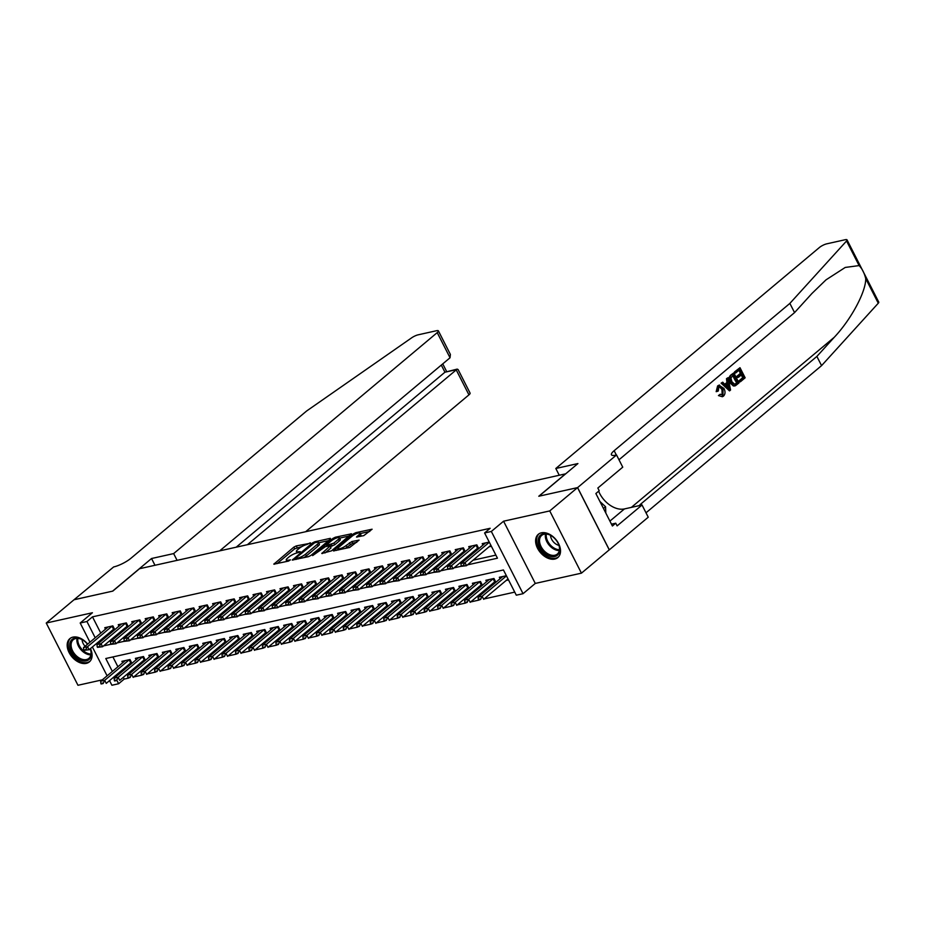 <?xml version="1.0" encoding="UTF-8"?>
<svg xmlns="http://www.w3.org/2000/svg" width="925" height="925" viewBox="0 0 925 925"><rect width="100%" height="100%" fill="white"/><g stroke="black" fill="none" stroke-linecap="round" stroke-linejoin="round"><path stroke-width="1.39" d="M310.488 543.229L296.266 545.923L293.849 547.126L273.823 564.181L288.496 561.093L290.45 559.845L288.207 560.215A6.117 1.492 -27 0 1 286.253 560.064A6.117 1.492 -27 0 1 287.467 558.238L289.097 556.862A6.117 1.492 -27 0 1 296.833 552.988L300.336 551.739L298.359 551.705A6.117 1.492 -27 0 1 296.405 551.554A6.117 1.492 -27 0 1 297.619 549.716L299.249 548.352A6.117 1.492 -27 0 1 306.984 544.478L310.326 542.79M541.379 532.823A15.182 10.117 -130 0 0 538.315 534.303A15.182 10.117 -130 0 0 538.801 550.421A15.182 10.117 -130 0 0 554.757 559.058A15.182 10.117 -130 0 0 557.821 557.578A15.182 10.117 -130 0 0 557.324 541.46A15.182 10.117 -130 0 0 541.379 532.823M87.678 644.112A15.182 10.117 -130 0 0 72.948 637.128A15.182 10.117 -130 0 0 69.872 638.62A15.182 10.117 -130 0 0 70.369 654.738A15.182 10.117 -130 0 0 86.314 663.375A15.182 10.117 -130 0 0 89.378 661.884A15.182 10.117 -130 0 0 90.465 648.575M363.791 535.621L372.104 529.216L355.882 532.65L353.466 533.852L333.439 550.907L349.662 547.473L359.108 540.107L351.824 541.553L346.1 545.53A5.111 1.249 -27 0 1 341.279 548.248A5.111 1.249 -27 0 1 338.007 548.641A5.111 1.249 -27 0 1 339.024 547.103L351.962 536.257A5.111 1.249 -27 0 1 356.784 533.528A5.111 1.249 -27 0 1 360.056 533.147A5.111 1.249 -27 0 1 359.039 534.685L356.507 537.067L363.791 535.621M577.535 487.614L609.251 549.843L581.443 573.153L549.739 510.924L577.535 487.614L538.789 496.239L565.476 473.866L139.502 568.725L112.815 591.098L74.058 599.724L46.25 623.034L92.419 612.755L80.186 623.011L86.927 621.507L92.488 616.848L490.158 528.291L484.596 532.962L491.337 531.459L523.041 593.688L516.3 595.191L503.443 569.962L105.785 658.519L112.353 671.423M549.739 510.924L503.57 521.203L491.337 531.459M330.572 538.951L330.341 538.338L314.731 541.807L312.315 543.021L292.288 560.064L308.511 556.642L310.927 555.428L330.572 538.951M335.301 537.228L351.523 533.806L331.497 550.849L321.784 553.497L330.514 545.669L325.473 546.606L312.65 555.59L332.884 538.442L335.301 537.228L335.844 538.281M46.25 623.034L77.966 685.275L102.305 679.852M506.195 580.438L508.519 579.929M492.713 583.444L495.129 582.9M479.231 586.45L481.659 585.907M465.761 589.445L468.177 588.913M452.279 592.451L454.695 591.908M438.797 595.446L441.213 594.914M425.315 598.452L427.732 597.92M411.833 601.458L414.25 600.915M398.351 604.453L400.768 603.921M384.881 607.459L387.297 606.916M371.399 610.465L373.816 609.922M357.917 613.46L360.334 612.928M344.435 616.466L346.852 615.923M330.953 619.461L333.37 618.929M317.472 622.467L319.888 621.924M303.99 625.473L306.406 624.93M290.519 628.468L292.936 627.936M277.037 631.474L279.454 630.931M263.556 634.469L265.972 633.937M250.074 637.475L252.49 636.932M236.592 640.482L239.008 639.938M223.11 643.476L225.527 642.944M209.628 646.482L212.045 645.939M196.158 649.477L198.574 648.945M182.676 652.483L185.093 651.952M169.194 655.49L171.611 654.946M155.712 658.484L158.129 657.952M142.23 661.491L144.647 660.947M114.781 629.682L112.85 625.89L104.768 627.693L105.508 629.15M128.263 626.676L126.332 622.895L118.25 624.687L118.99 626.156M141.745 623.67L139.814 619.889L131.732 621.692L132.472 623.149M155.227 620.675L153.296 616.882L145.202 618.686L145.953 620.143M168.708 617.669L166.778 613.888L158.684 615.68L159.435 617.148M182.19 614.674L180.259 610.882L172.166 612.685L172.917 614.142M195.661 611.668L193.741 607.875L185.648 609.679L186.387 611.147M209.142 608.662L207.212 604.881L199.129 606.684L199.869 608.141M222.624 605.667L220.693 601.874L212.611 603.678L213.351 605.135M236.106 602.661L234.175 598.88L226.093 600.672L226.833 602.14M249.588 599.666L247.657 595.873L239.563 597.677L240.315 599.134M263.07 596.66L261.139 592.867L253.045 594.671L253.797 596.139M276.552 593.653L274.621 589.873L266.527 591.676L267.279 593.133M290.022 590.659L288.103 586.866L280.009 588.67L280.749 590.127M303.504 587.653L301.573 583.872L293.491 585.664L294.231 587.132M316.986 584.646L315.055 580.865L306.973 582.669L307.713 584.126M330.468 581.652L328.537 577.859L320.455 579.663L321.195 581.12M343.95 578.645L342.019 574.864L333.925 576.668L334.677 578.125M357.432 575.651L355.501 571.858L347.407 573.662L348.158 575.119M370.913 572.644L368.983 568.863L360.889 570.656L361.64 572.124M384.384 569.638L382.464 565.857L374.371 567.661L375.111 569.118M397.866 566.643L395.935 562.851L387.853 564.655L388.592 566.112M411.347 563.637L409.417 559.856L401.334 561.648L402.074 563.117M424.829 560.643L422.898 556.85L414.816 558.654L415.556 560.111M438.311 557.636L436.38 553.844L428.287 555.648L429.038 557.116M451.793 554.63L449.862 550.849L441.768 552.653L442.52 554.11M465.275 551.635L463.344 547.843L455.25 549.647L456.002 551.103M478.745 548.629L476.826 544.848L468.732 546.64L469.472 548.109M92.488 616.848L100.779 633.116M103.207 637.892L103.739 638.932M109.115 641.233L111.532 640.701M122.597 638.238L125.014 637.695M136.079 635.232L138.496 634.7M149.561 632.237L151.977 631.694M163.043 629.231L165.459 628.688M176.525 626.225L178.941 625.693M189.995 623.23L192.412 622.687M203.477 620.224L205.893 619.692M216.959 617.229L219.375 616.686M230.441 614.223L232.857 613.68M243.923 611.217L246.339 610.685M257.404 608.222L259.821 607.679M270.886 605.216L273.303 604.684M284.357 602.21L286.773 601.678M297.838 599.215L300.255 598.672M311.32 596.209L313.737 595.677M324.802 593.214L327.219 592.671M338.284 590.208L340.701 589.664M351.766 587.202L354.183 586.67M365.248 584.207L367.664 583.663M378.718 581.201L381.135 580.669M392.2 578.206L394.617 577.663M405.682 575.2L408.098 574.656M419.164 572.193L421.58 571.662M432.646 569.199L435.062 568.655M446.127 566.192L448.544 565.661M459.609 563.198L462.026 562.654M473.08 560.192L495.881 555.116M111.613 630.85L114.029 630.318M125.095 627.844L127.511 627.312M138.565 624.849L140.993 624.306M152.047 621.843L154.463 621.311M165.529 618.848L167.945 618.305M179.011 615.842L181.427 615.298M192.492 612.836L194.909 612.304M205.974 609.841L208.391 609.298M219.456 606.835L221.873 606.303M232.927 603.84L235.355 603.297M246.408 600.834L248.825 600.29M259.89 597.827L262.307 597.296M273.372 594.833L275.789 594.289M286.854 591.827L289.271 591.295M300.336 588.832L302.752 588.288M313.818 585.826L316.234 585.282M327.288 582.819L329.716 582.288M340.77 579.825L343.187 579.281M354.252 576.818L356.668 576.275M367.734 573.812L370.15 573.28M381.216 570.817L383.632 570.274M394.697 567.811L397.114 567.279M408.179 564.817L410.596 564.273M421.65 561.81L424.078 561.267M435.132 558.804L437.548 558.272M448.613 555.809L451.03 555.266M462.095 552.803L464.512 552.271M475.577 549.808L477.994 549.265M489.059 546.802L491.383 546.282M482.954 545.102L482.214 543.646L489.244 542.073M123.314 677.354L124.193 679.089L128.563 678.106M133.651 676.973L142.045 675.111M147.133 673.978L155.527 672.105M160.615 670.972L169.009 669.11M174.097 667.977L182.491 666.104M187.578 664.971L195.961 663.098M201.06 661.965L209.443 660.103M214.542 658.97L222.925 657.097M228.012 655.964L236.407 654.102M241.494 652.969L249.889 651.096M254.976 649.963L263.371 648.09M268.458 646.957L276.853 645.095M281.94 643.962L290.323 642.089M295.422 640.956L303.805 639.094M308.892 637.949L317.287 636.088M322.374 634.955L330.768 633.082M335.856 631.948L344.25 630.087M349.338 628.954L357.732 627.081M362.82 625.947L371.214 624.074M376.302 622.941L384.684 621.08M389.783 619.947L398.166 618.073M403.254 616.94L411.648 615.079M416.736 613.946L425.13 612.072M430.217 610.939L438.612 609.066M443.699 607.933L452.094 606.072M457.181 604.938L465.576 603.065M470.663 601.932L479.046 600.071M484.145 598.938L514.739 592.116M112.908 656.923L117.914 666.763M120.354 671.538L120.886 672.579M128.748 664.497L131.165 663.953M122.655 662.797L121.903 661.329L129.997 659.537L131.928 663.317M136.137 659.791L135.385 658.334L143.479 656.53L145.41 660.323M149.607 656.796L148.867 655.328L156.961 653.524L158.88 657.317M163.089 653.79L162.349 652.333L170.431 650.529L172.362 654.31M176.571 650.784L175.831 649.327L183.913 647.523L185.844 651.316M190.053 647.789L189.313 646.321L197.395 644.528L199.326 648.309M203.535 644.783L202.783 643.326L210.877 641.522L212.808 645.303M217.017 641.777L216.265 640.32L224.359 638.516L226.29 642.308M230.498 638.782L229.747 637.325L237.841 635.521L239.772 639.302M243.969 635.776L243.229 634.319L251.323 632.515L253.242 636.308M257.451 632.781L256.711 631.312L264.793 629.52L266.724 633.301M270.933 629.775L270.192 628.318L278.275 626.514L280.206 630.295M284.414 626.768L283.674 625.312L291.757 623.508L293.688 627.3M297.896 623.774L297.145 622.305L305.238 620.513L307.169 624.294M311.378 620.768L310.627 619.311L318.72 617.507L320.651 621.299M324.86 617.773L324.108 616.304L332.202 614.501L334.133 618.293M338.33 614.767L337.59 613.31L345.684 611.506L347.603 615.287M351.812 611.76L351.072 610.303L359.154 608.5L361.085 612.292M365.294 608.766L364.554 607.297L372.636 605.505L374.567 609.286M378.776 605.759L378.036 604.303L386.118 602.499L388.049 606.291M392.258 602.765L391.506 601.296L399.6 599.493L401.531 603.285M405.74 599.758L404.988 598.302L413.082 596.498L415.013 600.279M419.222 596.752L418.47 595.295L426.564 593.492L428.495 597.284M432.692 593.757L431.952 592.289L440.046 590.497L441.965 594.278M446.174 590.751L445.434 589.294L453.516 587.491L455.447 591.272M459.656 587.745L458.916 586.288L466.998 584.484L468.929 588.277M473.137 584.75L472.397 583.282L480.48 581.49L482.411 585.271M486.619 581.744L485.868 580.287L493.962 578.483L495.892 582.276M500.101 578.749L499.35 577.281L506.38 575.72M503.57 521.203L535.274 583.432L581.443 573.153M535.274 583.432L523.041 593.688M124.193 679.089L118.631 683.748L111.902 685.252L109.532 680.603M467.518 564.851L497.453 558.191L484.596 532.962M103.554 645.904L110.896 644.263M117.036 642.898L124.378 641.268M130.517 639.892L137.86 638.262M143.999 636.897L151.33 635.255M157.481 633.891L164.812 632.261M170.963 630.896L178.294 629.254M184.433 627.89L191.776 626.26M197.915 624.884L205.258 623.253M211.397 621.889L218.739 620.247M224.879 618.883L232.221 617.253M238.361 615.888L245.692 614.246M251.843 612.882L259.173 611.252M265.325 609.876L272.655 608.245M278.795 606.881L286.137 605.239M292.277 603.875L299.619 602.244M305.759 600.868L313.101 599.238M319.241 597.874L326.583 596.243M332.722 594.868L340.053 593.237M346.204 591.873L353.535 590.231M359.686 588.867L367.017 587.236M373.157 585.86L380.499 584.23M386.638 582.866L393.981 581.224M400.12 579.859L407.462 578.229M413.602 576.865L420.944 575.223M427.084 573.858L434.415 572.228M440.566 570.852L447.897 569.222M454.048 567.857L461.378 566.216M86.927 621.507L95.217 637.788M97.645 642.551L98.177 643.603M107.103 675.828L92.384 646.968M89.956 642.193L80.186 623.011M114.793 676.198L115.324 677.239M117.198 680.927L118.631 683.748M301.978 546.525L294.717 548.814L277.014 563.649M328.618 540.593L318.686 542.802M314.65 542.767L295.711 558.076L297.792 558.087A6.117 1.492 -27 0 0 305.528 554.214L317.31 544.328A6.117 1.492 -27 0 0 318.524 542.489A6.117 1.492 -27 0 0 316.57 542.339L314.65 542.767M303.654 557.717A6.117 1.492 -27 0 0 306.383 555.89L305.528 554.214M318.524 542.489L319.379 544.178A6.117 1.492 -27 0 1 318.165 546.004L306.383 555.89M339.602 538.142L349.199 536.003M324.976 552.965L331 547.924L330.514 545.669M338.411 539.31A5.111 1.249 -27 0 0 339.417 537.783A5.111 1.249 -27 0 0 336.145 538.165A5.111 1.249 -27 0 0 331.323 540.882L326.768 544.709L326.999 545.322L333.844 543.125L338.411 539.31L339.267 540.998A5.111 1.249 -27 0 0 340.284 539.46L339.417 537.783M339.267 540.998L334.711 544.813L330.861 546.34M360.056 533.147L360.912 534.835A5.111 1.249 -27 0 1 359.894 536.361L359.686 536.535M345.118 548.49A5.111 1.249 -27 0 0 346.956 547.207L346.1 545.53M356.784 542.316L352.679 543.229L346.956 547.207M338.215 549.045L336.619 550.375M369.769 531.424L360.253 533.552M125.28 660.589L100.652 681.239L104.698 680.337L106.236 683.367L131.431 662.346M102.883 683.032L100.86 683.482L103.138 683.54L104.698 680.337L129.35 659.675M103.138 683.54L101.114 683.991M100.652 681.239L100.86 683.482M83.713 649.847L86.002 649.905L83.713 649.847L83.516 647.593L108.132 626.942M112.214 626.04L87.551 646.691L89.101 649.72L83.978 650.344M114.284 628.699L89.101 649.72L86.002 649.905M83.516 647.593L87.551 646.691L85.736 649.396M82.926 640.088A12.164 8.105 -130 0 0 73.26 639.718A12.164 8.105 -130 0 0 72.219 640.875A12.164 8.105 -130 0 0 75.63 655.108A12.164 8.105 -130 0 0 88.892 658.357A12.164 8.105 -130 0 0 89.922 657.201A12.164 8.105 -130 0 0 90.222 648.783A13.135 8.753 50 0 1 90.303 648.992A13.135 8.753 50 0 1 90.083 658.322A13.135 8.753 50 0 1 75.526 656.935A13.135 8.753 50 0 1 70.959 640.69A13.135 8.753 50 0 1 82.73 639.961A13.135 8.753 50 0 1 87.517 644.239M82.094 639.626A8.66 5.77 -130 0 0 85.077 646.286M89.505 649.385A8.66 5.77 -130 0 0 90.523 649.685M70.82 637.961A15.089 10.048 -130 0 0 69.548 639.383A15.089 10.048 -130 0 0 73.769 657.028A15.089 10.048 -130 0 0 90.199 661.074M558.515 554.017A13.135 8.753 50 0 1 543.969 552.63A13.135 8.753 50 0 1 539.402 536.373A13.135 8.753 50 0 1 551.173 535.656A13.135 8.753 50 0 1 558.735 544.686A13.135 8.753 50 0 1 558.515 554.017M551.369 535.772A12.164 8.105 -130 0 0 541.703 535.402A12.164 8.105 -130 0 0 540.663 536.558A12.164 8.105 -130 0 0 544.073 550.803A12.164 8.105 -130 0 0 557.324 554.052A12.164 8.105 -130 0 0 558.365 552.896A12.164 8.105 -130 0 0 558.654 544.467M550.525 535.309A8.66 5.77 -130 0 0 558.954 545.368M539.252 533.644A15.089 10.048 -130 0 0 537.98 535.066A15.089 10.048 -130 0 0 542.2 552.711A15.089 10.048 -130 0 0 558.631 556.769M605.817 513.063L605.551 506.715L599.955 501.547M603.47 508.449L605.551 506.715M305.678 531.713L468.94 394.859L456.129 369.711L444.937 372.208L441.306 365.086M247.391 544.698L457.181 369.11L444.937 372.208L236.199 547.184M151.538 558.515L173.646 553.589L437.224 332.618A5.839 1.422 -27 0 0 438.392 330.873A5.839 1.422 -27 0 0 436.519 330.722L418.123 334.827A5.839 1.422 -27 0 0 411.66 337.822L306.603 411.012L130.876 558.318A13.621 3.318 153 0 1 113.659 566.944L74 599.77L112.607 591.144L151.538 558.515L154.984 565.279M173.646 553.589L177.091 560.353M219.699 550.861L450.036 357.767L437.224 332.618M457.181 369.11L458.095 369.538L470.097 393.113A5.839 1.422 153 0 1 468.94 394.859M438.392 330.873L450.394 354.437L450.036 357.767M735.132 371.781L740 367.699L734.519 371.919A25.357 16.893 -130 0 0 734.924 373.133L735.722 372.948L734.519 371.919M738.994 370.208A25.357 16.893 -130 0 0 740.358 373.388L736.855 376.325A25.357 16.893 -130 0 0 737.456 377.493L738.52 377.25L737.93 376.082L736.855 376.325M741.214 374.995A25.357 16.893 -130 0 0 742.81 377.597L739.052 380.753A25.357 16.893 -130 0 0 739.838 381.875L740.439 381.736L739.85 380.568L739.052 380.753M733.849 372.868L730.843 374.995C728.727 376.938 728.403 379.539 729.894 382.788L733.363 385.968L734.82 385.852L733.363 385.968L734.115 385.806L730.97 382.557C729.316 379.331 729.478 376.764 731.455 374.868L733.849 372.868L738.982 382.95L735.456 385.713L734.115 385.806L735.456 385.713M717.615 385.922L716.17 391.668L717.187 391.437L717.615 385.922L718.956 385.182L723.963 388.454C725.501 391.587 725.339 394.154 723.489 396.131L722.356 396.733L718.436 395.576L722.356 396.733M719.268 386.627L721.951 389.494L722.159 395.102L722.945 394.929L723.026 389.252L721.951 389.494M719.419 395.357L720.205 394.258L718.436 395.576M859.105 265.591L846.56 240.986A5.839 1.422 -27 0 0 847.034 239.876L878.75 302.105A5.839 1.422 153 0 1 878.276 303.215L821.573 365.629L816.879 356.426L834.269 337.278C851.116 319.437 865.973 291.733 865.731 278.61C864.32 272.968 862.112 268.632 859.105 265.591L845.242 267.441L826.002 279.859L811.942 293.468L794.563 312.604L618.987 459.783M728.079 377.689L730.577 390.003L729.513 390.893L721.72 383.019L722.726 382.187L725.061 384.65L727.906 382.268L727.085 378.533L728.079 377.689L726.483 378.66L726.9 382.499L724.737 384.303M722.726 382.187L721.118 383.158L729.513 390.893M559.255 475.253L555.809 468.489L819.388 247.518A5.839 1.422 -27 0 1 826.777 243.83L845.173 239.725A5.839 1.422 -27 0 1 847.034 239.876M794.563 312.604L789.869 303.4L614.142 450.706A13.621 3.318 -27 0 0 611.437 454.788A13.621 3.318 -27 0 0 615.796 455.135L616.536 454.961L622.745 467.16L597.839 488.042L599.203 490.736L595.873 493.534L612.408 526.001L615.749 523.203L617.114 525.886L642.031 505.004L648.24 517.202L609.321 549.832L577.605 487.602L538.986 496.193L577.917 463.564L555.809 468.489M821.573 365.629L646.008 512.808M639.233 505.628A13.621 3.318 -27 0 1 641.164 503.732L816.879 356.426M846.56 240.986L789.869 303.4M616.536 454.961L577.605 487.602M642.031 505.004L624.444 508.923A21.899 14.592 50 0 1 598.637 491.21M615.749 523.203L611.471 524.151M723.026 389.252C721.905 386.823 720.517 386.026 718.875 386.881L718.297 390.986L717.187 391.437M719.685 386.477L718.875 386.881M720.205 394.258L722.945 394.929L722.228 395.31M718.193 385.794L719.592 385.043M728.958 387.043L728.218 383.667L725.94 385.586L729.455 389.286L728.958 387.043L727.952 387.263L727.154 383.91M727.085 378.533L726.483 378.66M727.906 382.268L726.9 382.499M721.72 383.019L721.118 383.158M733.502 374.81L730.912 378.001L731.918 381.782L734.901 384.43L737.456 382.58L733.502 374.81M731.455 374.868L730.843 374.995M730.97 382.557L729.894 382.788M732.831 375.377A25.357 16.893 -130 0 0 736.658 382.753L735.306 383.887L736.103 383.713M737.456 382.58L736.658 382.753M737.93 376.082L741.434 373.145L739.653 369.653L735.722 372.948M741.434 373.145L740.358 373.388M739.85 380.568L743.607 377.412L742.035 374.313L738.52 377.25M743.607 377.412L742.81 377.597M740 367.699L745.145 377.793L740.439 381.736M138.762 657.582L114.133 678.233L118.18 677.331L119.718 680.361L144.913 659.34M116.365 680.037L114.342 680.488L116.619 680.534L118.18 677.331L142.832 656.669M116.619 680.534L114.596 680.985M114.133 678.233L114.342 680.488M152.232 654.576L127.615 675.238L131.651 674.337L133.2 677.366L158.383 656.334M129.847 677.031L127.823 677.482L130.101 677.539L131.651 674.337L156.313 653.674M130.101 677.539L128.078 677.99M127.615 675.238L127.823 677.482M165.714 651.582L141.097 672.232L145.132 671.33L146.682 674.36L171.865 653.339M143.317 674.036L141.305 674.475L143.583 674.533L145.132 671.33L169.795 650.668M143.583 674.533L141.56 674.984M141.097 672.232L141.305 674.475M179.196 648.575L154.567 669.226L158.614 668.336L160.164 671.353L185.347 650.333M156.799 671.03L154.776 671.481L157.053 671.538L158.614 668.336L183.277 647.673M157.053 671.538L155.042 671.989M154.567 669.226L154.776 671.481M97.194 646.841L99.472 646.899L97.194 646.841L96.986 644.598L121.614 623.936M125.696 623.034L101.033 643.696L102.582 646.725L97.46 647.35M127.766 625.705L102.582 646.725L99.472 646.899M96.986 644.598L101.033 643.696L99.218 646.39M110.676 643.846L112.954 643.893L110.676 643.846L110.468 641.592L135.096 620.941M139.178 620.028L114.515 640.69L116.053 643.719L110.931 644.343M141.248 622.698L116.053 643.719L112.954 643.893M110.468 641.592L114.515 640.69L112.7 643.395M124.158 640.84L126.436 640.898L124.158 640.84L123.95 638.597L148.578 617.935M152.66 617.033L127.997 637.695L129.535 640.724L124.412 641.349M154.729 619.692L129.535 640.724L126.436 640.898M123.95 638.597L127.997 637.695L126.182 640.389M137.64 637.834L139.918 637.892L137.64 637.834L137.432 635.591L162.06 614.94M166.13 614.027L141.479 634.689L143.017 637.718L137.894 638.343M168.211 616.697L143.017 637.718L139.918 637.892M137.432 635.591L141.479 634.689L139.663 637.383M192.677 645.569L168.049 666.231L172.096 665.329L173.634 668.359L198.829 647.338M170.281 668.023L168.258 668.474L170.535 668.532L172.096 665.329L196.759 644.667M170.535 668.532L168.512 668.983M168.049 666.231L168.258 668.474M151.122 634.839L153.4 634.885L151.122 634.839L150.914 632.584L175.542 611.934M179.612 611.02L154.961 631.683L156.498 634.712L151.376 635.336M181.693 613.691L156.498 634.712L153.4 634.885M150.914 632.584L154.961 631.683L153.145 634.388M206.159 642.574L181.531 663.225L185.578 662.323L187.116 665.353L212.311 644.332M183.763 665.029L181.739 665.48L184.017 665.526L185.578 662.323L210.241 641.661M184.017 665.526L181.994 665.977M181.531 663.225L181.739 665.48M164.604 631.833L166.882 631.891L164.604 631.833L164.396 629.59L189.012 608.928M193.094 608.026L168.431 628.688L169.98 631.717L164.858 632.342M195.163 610.697L169.98 631.717L166.882 631.891M164.396 629.59L168.431 628.688L166.627 631.382M219.641 639.568L195.013 660.23L199.06 659.328L200.598 662.358L225.792 641.326M197.245 662.022L195.221 662.473L197.499 662.531L199.06 659.328L223.711 638.666M197.499 662.531L195.476 662.982M195.013 660.23L195.221 662.473M178.074 628.838L180.363 628.884L178.074 628.838L177.866 626.583L202.494 605.933M206.576 605.019L181.913 625.682L183.462 628.711L178.34 629.335M208.645 607.69L183.462 628.711L180.363 628.884M177.866 626.583L181.913 625.682L180.097 628.387M233.123 636.573L208.495 657.224L212.542 656.322L214.08 659.352L239.274 638.331M210.727 659.016L208.703 659.467L210.981 659.525L212.542 656.322L237.193 635.66M210.981 659.525L208.958 659.976M208.495 657.224L208.703 659.467M191.556 625.832L193.834 625.89L191.556 625.832L191.348 623.577L215.976 602.927M220.058 602.025L195.395 622.687L196.944 625.705L191.822 626.341M222.127 604.684L196.944 625.705L193.834 625.89M191.348 623.577L195.395 622.687L193.579 625.381M246.593 633.567L221.977 654.218L226.012 653.316L227.562 656.345L252.745 635.325M224.208 656.022L222.185 656.472L224.463 656.519L226.012 653.316L250.675 632.654M224.463 656.519L222.439 656.97M221.977 654.218L222.185 656.472M205.038 622.826L207.316 622.883L205.038 622.826L204.83 620.582L229.458 599.932M233.539 599.018L208.877 619.681L210.414 622.71L205.292 623.334M235.609 601.689L210.414 622.71L207.316 622.883M204.83 620.582L208.877 619.681L207.061 622.375M260.075 630.561L235.459 651.223L239.494 650.321L241.043 653.351L266.227 632.33M237.679 653.015L235.667 653.466L237.945 653.524L239.494 650.321L264.157 629.659M237.945 653.524L235.921 653.975M235.459 651.223L235.667 653.466M218.52 619.831L220.798 619.877L218.52 619.831L218.312 617.576L242.94 596.926M247.021 596.012L222.358 616.674L223.896 619.704L218.774 620.328M249.091 598.683L223.896 619.704L220.798 619.877M218.312 617.576L222.358 616.674L220.543 619.38M273.557 627.566L248.929 648.217L252.976 647.315L254.525 650.344L279.708 629.324M251.161 650.021L249.137 650.472L251.415 650.518L252.976 647.315L277.639 626.653M251.415 650.518L249.403 650.969M248.929 648.217L249.137 650.472M232.002 616.825L234.279 616.882L232.002 616.825L231.793 614.582L256.422 593.919M260.492 593.018L235.84 613.68L237.378 616.709L232.256 617.333M262.573 595.677L237.378 616.709L234.279 616.882M231.793 614.582L235.84 613.68L234.025 616.374M287.039 624.56L262.411 645.211L266.458 644.32L267.996 647.338L293.19 626.317M264.642 647.014L262.619 647.465L264.897 647.523L266.458 644.32L291.121 623.658M264.897 647.523L262.873 647.974M262.411 645.211L262.619 647.465M245.483 613.818L247.761 613.876L245.483 613.818L245.275 611.575L269.903 590.925M273.973 590.011L249.322 610.673L250.86 613.703L245.738 614.327M276.043 592.682L250.86 613.703L247.761 613.876M245.275 611.575L249.322 610.673L247.507 613.379M300.521 621.565L275.893 642.216L279.94 641.314L281.478 644.343L306.672 623.323M278.124 644.008L276.101 644.459L278.379 644.517L279.94 641.314L304.603 620.652M278.379 644.517L276.355 644.968M275.893 642.216L276.101 644.459M258.965 610.824L261.243 610.882L258.965 610.824L258.757 608.569L283.374 587.918M287.455 587.017L262.793 607.679L264.342 610.697L259.22 611.332M289.525 589.676L264.342 610.697L261.243 610.882M258.757 608.569L262.793 607.679L260.977 610.373M314.003 618.559L289.375 639.21L293.422 638.308L294.959 641.337L320.154 620.317M291.606 641.013L289.583 641.464L291.861 641.511L293.422 638.308L318.073 617.646M291.861 641.511L289.837 641.962M289.375 639.21L289.583 641.464M272.436 607.817L274.725 607.875L272.436 607.817L272.228 605.574L296.856 584.912M300.937 584.01L276.274 604.673L277.824 607.702L272.702 608.326M303.007 586.681L277.824 607.702L274.725 607.875M272.228 605.574L276.274 604.673L274.459 607.367M327.485 615.553L302.857 636.215L306.903 635.313L308.441 638.343L333.636 617.31M305.088 638.007L303.065 638.458L305.342 638.516L306.903 635.313L331.555 614.651M305.342 638.516L303.319 638.967M302.857 636.215L303.065 638.458M285.918 604.823L288.195 604.869L285.918 604.823L285.709 602.568L310.337 581.918M314.419 581.004L289.756 601.666L291.306 604.696L286.183 605.32M316.489 583.675L291.306 604.696L288.195 604.869M285.709 602.568L289.756 601.666L287.941 604.372M340.955 612.558L316.338 633.209L320.374 632.307L321.923 635.336L347.106 614.316M318.57 635.013L316.547 635.463L318.824 635.51L320.374 632.307L345.037 611.645M318.824 635.51L316.801 635.961M316.338 633.209L316.547 635.463M299.399 601.817L301.677 601.874L299.399 601.817L299.191 599.573L323.819 578.911M327.901 578.009L303.238 598.672L304.776 601.701L299.654 602.325M329.971 580.669L304.776 601.701L301.677 601.874M299.191 599.573L303.238 598.672L301.423 601.366M354.437 609.552L329.82 630.202L333.856 629.312L335.405 632.33L360.588 611.309M332.04 632.006L330.017 632.457L332.306 632.515L333.856 629.312L358.518 608.65M332.306 632.515L330.283 632.966M329.82 630.202L330.017 632.457M312.881 598.81L315.159 598.868L312.881 598.81L312.673 596.567L337.301 575.917M341.383 575.003L316.72 595.665L318.258 598.695L313.136 599.319M343.453 577.674L318.258 598.695L315.159 598.868M312.673 596.567L316.72 595.665L314.905 598.359M367.919 606.546L343.291 627.208L347.337 626.306L348.887 629.335L374.07 608.315M345.522 629L343.499 629.451L345.777 629.509L347.337 626.306L372 605.644M345.777 629.509L343.765 629.96M343.291 627.208L343.499 629.451M326.363 595.816L328.641 595.873L326.363 595.816L326.155 593.561L350.783 572.91M354.853 571.997L330.202 592.659L331.74 595.688L326.618 596.313M356.934 574.668L331.74 595.688L328.641 595.873M326.155 593.561L330.202 592.659L328.387 595.365M381.401 603.551L356.772 624.202L360.819 623.3L362.357 626.329L387.552 605.308M359.004 626.005L356.981 626.456L359.258 626.503L360.819 623.3L385.482 602.638M359.258 626.503L357.235 626.953M356.772 624.202L356.981 626.456M339.845 592.809L342.123 592.867L339.845 592.809L339.637 590.566L364.265 569.904M368.335 569.002L343.684 589.664L345.222 592.694L340.099 593.318M370.405 571.673L345.222 592.694L342.123 592.867M339.637 590.566L343.684 589.664L341.868 592.358M394.882 600.545L370.254 621.207L374.301 620.305L375.839 623.334L401.034 602.302M372.486 622.999L370.462 623.45L372.74 623.508L374.301 620.305L398.964 599.643M372.74 623.508L370.717 623.959M370.254 621.207L370.462 623.45M353.327 589.815L355.605 589.861L353.327 589.815L353.119 587.56L377.735 566.909M381.817 565.996L357.154 586.658L358.703 589.688L353.581 590.312M383.887 568.667L358.703 589.688L355.605 589.861M353.119 587.56L357.154 586.658L355.339 589.364M408.364 597.55L383.736 618.201L387.783 617.299L389.321 620.328L414.516 599.308M385.968 619.993L383.944 620.444L386.222 620.502L387.783 617.299L412.434 596.637M386.222 620.502L384.199 620.952M383.736 618.201L383.944 620.444M366.797 586.808L369.087 586.866L366.797 586.808L366.589 584.565L391.217 563.903M395.299 563.001L370.636 583.663L372.185 586.681L367.063 587.317M397.368 565.661L372.185 586.681L369.087 586.866M366.589 584.565L370.636 583.663L368.821 586.357M421.846 594.544L397.218 615.194L401.265 614.293L402.803 617.322L427.998 596.301M399.45 616.998L397.426 617.449L399.704 617.507L401.265 614.293L425.916 593.63M399.704 617.507L397.681 617.946M397.218 615.194L397.426 617.449M380.279 583.802L382.557 583.86L380.279 583.802L380.071 581.559L404.699 560.908M408.781 559.995L384.118 580.657L385.667 583.687L380.545 584.311M410.85 562.666L385.667 583.687L382.557 583.86M380.071 581.559L384.118 580.657L382.303 583.351M435.317 591.538L410.7 612.2L414.735 611.298L416.285 614.327L441.468 593.307M412.932 613.992L410.908 614.443L413.186 614.501L414.735 611.298L439.398 590.636M413.186 614.501L411.163 614.952M410.7 612.2L410.908 614.443M393.761 580.808L396.039 580.854L393.761 580.808L393.553 578.553L418.181 557.902M422.262 556.989L397.6 577.651L399.137 580.68L394.015 581.305M424.332 559.66L399.137 580.68L396.039 580.854M393.553 578.553L397.6 577.651L395.784 580.357M448.798 588.543L424.17 609.193L428.217 608.292L429.767 611.321L454.95 590.3M426.402 610.997L424.378 611.448L426.668 611.494L428.217 608.292L452.88 587.629M426.668 611.494L424.644 611.945M424.17 609.193L424.378 611.448M407.243 577.801L409.521 577.859L407.243 577.801L407.035 575.558L431.663 554.896M435.744 553.994L411.082 574.656L412.619 577.686L407.497 578.31M437.814 556.653L412.619 577.686L409.521 577.859M407.035 575.558L411.082 574.656L409.266 577.35M462.28 585.537L437.652 606.199L441.699 605.297L443.248 608.315L468.432 587.294M439.884 607.991L437.86 608.442L440.138 608.5L441.699 605.297L466.362 584.635M440.138 608.5L438.126 608.951M437.652 606.199L437.86 608.442M475.762 582.542L451.134 603.192L455.181 602.291L456.719 605.32L481.913 584.299M453.366 604.985L451.342 605.436L453.62 605.493L455.181 602.291L479.844 581.628M453.62 605.493L451.597 605.944M451.134 603.192L451.342 605.436M489.244 579.536L464.616 600.186L468.663 599.284L470.201 602.314L495.395 581.293M466.847 601.99L464.824 602.441L467.102 602.487L468.663 599.284L493.326 578.622M467.102 602.487L465.078 602.938M464.616 600.186L464.824 602.441M420.725 574.807L423.002 574.853L420.725 574.807L420.517 572.552L445.145 551.901M449.215 550.988L424.563 571.65L426.101 574.679L420.979 575.304M451.296 553.659L426.101 574.679L423.002 574.853M420.517 572.552L424.563 571.65L422.748 574.356M434.207 571.8L436.484 571.858L434.207 571.8L433.998 569.546L458.627 548.895M462.697 547.993L438.045 568.655L439.583 571.673L434.461 572.309M464.766 550.653L439.583 571.673L436.484 571.858M433.998 569.546L438.045 568.655L436.23 571.349M447.688 568.794L449.966 568.852L447.688 568.794L447.48 566.551L472.097 545.889M476.178 544.987L451.516 565.649L453.065 568.678L447.943 569.303M478.248 547.658L453.065 568.678L449.966 568.852M447.48 566.551L451.516 565.649L449.7 568.343M502.726 576.529L478.098 597.192L482.145 596.29L506.472 575.893M480.329 598.984L478.306 599.435L480.584 599.493L482.145 596.29L483.683 599.319L508.01 578.923M480.584 599.493L478.56 599.943M478.098 597.192L478.306 599.435M461.159 565.799L463.448 565.846L461.159 565.799L460.951 563.545L485.579 542.894M489.325 542.258L464.998 562.643L466.547 565.672L461.425 566.297M490.874 545.276L466.547 565.672L463.448 565.846M460.951 563.545L464.998 562.643L463.182 565.348M298.787 552.549L298.359 551.705M288.635 561.059L288.207 560.215M274.517 564.204L274.205 563.602M294.717 548.814L293.849 547.126M297.122 547.6L296.266 545.923M292.971 560.099L292.658 559.498M312.719 543.819L312.315 543.021M315.159 542.651L314.731 541.807M296.312 559.359L295.873 558.503M298.232 558.931L297.792 558.087M318.165 546.004L317.31 544.328M351.211 534.326L350.91 533.748M322.478 553.532L322.166 552.919M331 547.924L330.132 546.247M333.416 539.472L332.884 538.442M327.438 546.178L326.999 545.322M332.295 546.028L331.439 544.339M334.711 544.813L333.844 543.125M357.189 537.09L356.877 536.488M359.894 536.361L359.039 534.685M350.263 544.443L349.407 542.755M352.679 543.229L351.824 541.553M334.122 550.93L333.809 550.329M353.986 534.881L353.466 533.852M356.403 533.679L355.882 532.65M131.107 662.554L129.604 659.618M130.703 662.855L129.165 659.826M112.017 626.19L113.567 629.208M112.468 625.982L113.96 628.919M90.881 654.854A12.164 8.105 50 0 1 80.66 649.396A12.164 8.105 50 0 1 77.064 638.366M77.873 638.377A11.771 7.839 -130 0 0 81.412 648.76A11.771 7.839 -130 0 0 91.008 654.044M559.324 550.548A12.164 8.105 50 0 1 549.092 545.079A12.164 8.105 50 0 1 545.496 534.049M546.317 534.072A11.771 7.839 -130 0 0 549.855 544.443A11.771 7.839 -130 0 0 559.452 549.739M834.269 337.278L631.359 507.386M616.339 455.007L614.142 450.706M641.164 503.732L641.834 505.05M878.276 303.215L865.731 278.61M609.91 521.099L624.444 508.923M144.589 659.56L143.086 656.611M144.184 659.849L142.647 656.819M158.071 656.553L156.568 653.617M157.666 656.854L156.128 653.825M171.541 653.547L170.05 650.61M171.148 653.848L169.599 650.818M185.023 650.553L183.532 647.616M184.63 650.842L183.081 647.824M125.499 623.184L127.049 626.213M125.95 622.976L127.442 625.913M138.981 620.178L140.531 623.207M139.432 619.97L140.924 622.907M152.463 617.183L154.001 620.212M152.914 616.975L154.406 619.912M165.945 614.177L167.483 617.206M166.384 613.969L167.887 616.906M198.505 647.546L197.013 644.609M198.112 647.847L196.562 644.817M179.427 611.171L180.965 614.2M179.866 610.974L181.369 613.911M211.987 644.552L210.495 641.603M211.582 644.841L210.044 641.811M192.909 608.176L194.447 611.205M193.348 607.968L194.851 610.905M225.469 641.545L223.966 638.608M225.064 641.846L223.526 638.817M206.379 605.17L207.928 608.199M206.83 604.962L208.322 607.898M238.951 638.539L237.448 635.602M238.546 638.84L237.008 635.81M219.861 602.175L221.41 605.193M220.312 601.967L221.803 604.904M252.433 635.544L250.929 632.607M252.028 635.833L250.49 632.804M233.343 599.169L234.892 602.198M233.794 598.961L235.285 601.897M265.903 632.538L264.411 629.601M265.51 632.839L263.96 629.809M246.825 596.163L248.363 599.192M247.276 595.954L248.767 598.903M279.385 629.532L277.893 626.595M278.992 629.832L277.442 626.803M260.307 593.168L261.844 596.197M260.746 592.96L262.249 595.897M292.867 626.537L291.375 623.6M292.473 626.826L290.924 623.808M273.788 590.162L275.326 593.191M274.228 589.953L275.731 592.89M306.348 623.531L304.857 620.594M305.944 623.832L304.406 620.802M287.27 587.167L288.808 590.185M287.71 586.959L289.213 589.896M319.83 620.536L318.327 617.599M319.426 620.825L317.888 617.796M300.741 584.161L302.29 587.19M301.192 583.952L302.683 586.889M333.312 617.53L331.809 614.593M332.908 617.831L331.37 614.801M314.222 581.154L315.772 584.184M314.673 580.946L316.165 583.895M346.794 614.524L345.291 611.587M346.389 614.824L344.852 611.795M327.704 578.16L329.254 581.189M328.155 577.952L329.647 580.888M360.264 611.529L358.773 608.592M359.871 611.818L358.322 608.8M341.186 575.153L342.724 578.183M341.637 574.945L343.129 577.882M373.746 608.523L372.255 605.586M373.353 608.823L371.804 605.794M354.668 572.147L356.206 575.177M355.108 571.951L356.611 574.887M387.228 605.528L385.737 602.58M386.835 605.817L385.286 602.788M368.15 569.153L369.688 572.182M368.589 568.944L370.092 571.881M400.71 602.522L399.218 599.585M400.305 602.822L398.767 599.793M381.632 566.146L383.17 569.176M382.071 565.938L383.574 568.875M414.192 599.516L412.689 596.579M413.787 599.816L412.249 596.787M395.102 563.152L396.652 566.181M395.553 562.943L397.045 565.88M427.674 596.521L426.171 593.584M427.269 596.81L425.731 593.792M408.584 560.145L410.133 563.175M409.035 559.937L410.527 562.874M441.156 593.515L439.653 590.578M440.751 593.815L439.213 590.786M422.066 557.139L423.615 560.168M422.517 556.942L424.008 559.879M454.626 590.508L453.134 587.572M454.233 590.809L452.683 587.78M435.548 554.144L437.086 557.174M435.999 553.936L437.49 556.873M468.108 587.514L466.616 584.577M467.715 587.814L466.165 584.785M481.59 584.507L480.098 581.571M481.197 584.808L479.647 581.779M495.072 581.513L493.58 578.576M494.667 581.802L493.129 578.773M449.03 551.138L450.567 554.168M449.469 550.93L450.972 553.867M462.512 548.143L464.049 551.161M462.951 547.935L464.454 550.872M475.993 545.137L477.531 548.167M476.433 544.929L477.936 547.866M297.098 552.93L296.405 551.554M286.947 561.44L286.253 560.064M295.942 559.44L295.445 558.48M326.907 546.293L326.386 545.276M338.666 549.924L338.007 548.641M446.613 371.468L442.751 363.883M734.415 385.979L735.074 385.829"/></g></svg>
